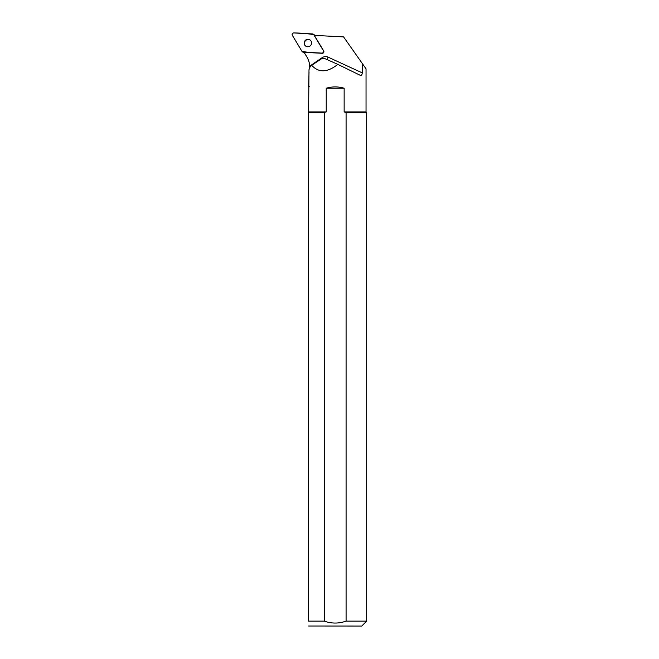 <?xml version="1.0" encoding="UTF-8"?>
<svg xmlns="http://www.w3.org/2000/svg" width="659" height="659" viewBox="0 0 659 659"><rect width="100%" height="100%" fill="white"/><g stroke="black" fill="none" stroke-linecap="round" stroke-linejoin="round"><path stroke-width="0.99" d="M304.598 53.148A1.565 1.532 123.8 0 1 304.021 52.918L302.456 51.872A1.565 1.532 -56.2 0 0 303.214 52.127L321.979 53.107A1.565 1.532 -56.2 0 0 323.412 50.735L313.742 34.663A1.565 1.532 -56.2 0 0 312.531 33.93L293.766 32.95A1.565 1.532 -56.2 0 0 292.332 35.322L302.003 51.394A1.565 1.532 -56.2 0 0 302.456 51.872M313.289 34.186L314.854 35.232A1.565 1.532 123.8 0 1 315.076 35.413M304.722 41.138A3.748 3.674 -56.2 0 0 305.784 46.146A3.748 3.674 -56.2 0 0 310.924 45.076A3.748 3.674 -56.2 0 0 309.961 39.911A3.748 3.674 -56.2 0 0 304.722 41.138M304.005 52.168L306.913 56.995A20.083 19.671 123.8 0 1 309.705 66.271L309.714 67.3M360.316 75.34L337.828 64.368C327.391 72.605 318.684 72.927 311.691 65.315L310.101 66.839L308.997 69.673L308.585 111.906L326.23 111.906L326.23 88.232L344.146 88.232L344.146 111.906L366.042 111.906L366.042 68.833L343.578 36.904L314.162 35.364M315.208 36.83L323.684 50.916A1.565 1.532 -56.2 0 1 322.251 53.288L305.809 52.432M362.73 64.112L362.244 72.869L328.166 57.168A6.302 6.17 -56.2 0 0 322.07 57.712L310.471 65.653A6.302 6.17 -56.2 0 0 309.705 66.271M360.259 75.307C361.396 75.711 362.055 74.895 362.244 72.869M344.146 88.232C338.174 86.469 332.202 86.469 326.23 88.232M309.038 72.169L308.585 86.395L309.236 86.345M308.585 112.524L324.286 112.524L324.286 621.124L308.585 621.124C308.585 627.459 308.585 627.459 308.585 621.124C308.585 627.459 308.585 627.459 308.585 621.124L308.585 111.906M346.082 621.124L346.082 112.524L344.146 111.906L346.082 112.524L366.668 112.524L366.668 621.124L346.082 621.124C338.817 623.694 331.551 623.694 324.286 621.124M366.668 621.124L361.742 626.05L308.585 626.009M324.286 112.524L326.23 111.906M311.691 65.315L321.501 58.766L324.45 58.429L337.828 64.368M310.092 40.01A3.748 3.674 -56.2 0 0 305.002 41.319A3.748 3.674 -56.2 0 0 305.924 46.237M302.003 51.394C308.445 52.506 315.109 53.074 321.979 53.107C323.388 52.877 323.866 52.077 323.412 50.735L313.742 34.663C307.3 33.551 300.644 32.983 293.766 32.95C292.357 33.181 291.888 33.98 292.341 35.322L302.003 51.394M314.845 35.405L313.742 34.663M303.214 52.127L304.491 52.975M310.471 65.653L310.801 66.155M328.166 57.168A3.147 0.626 -65.3 0 1 326.757 59.45M322.07 57.712L322.465 58.321M366.042 111.906L366.668 112.524"/></g></svg>
